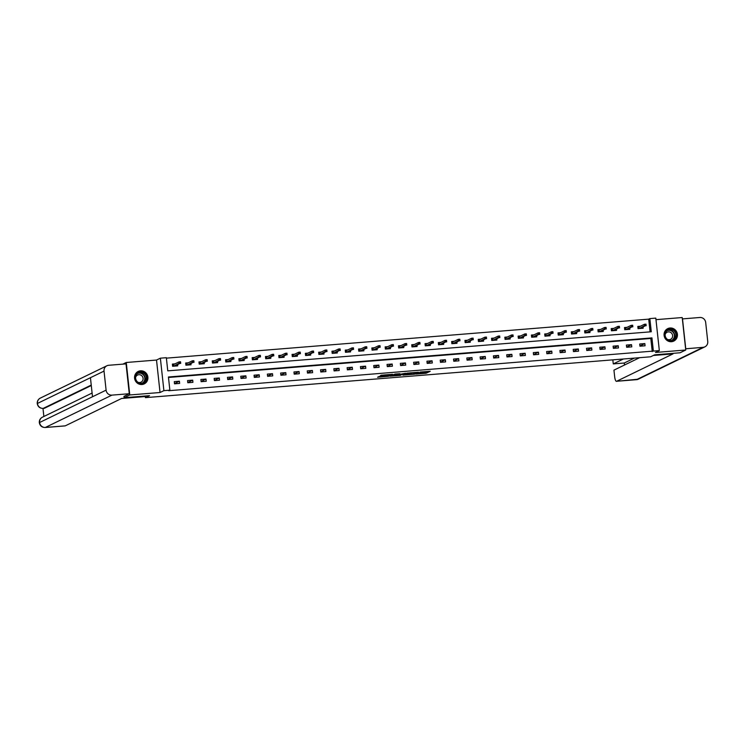 <?xml version="1.0" encoding="UTF-8"?>
<svg xmlns="http://www.w3.org/2000/svg" width="745" height="745" viewBox="0 0 745 745"><rect width="100%" height="100%" fill="white"/><g stroke="black" fill="none" stroke-linecap="round" stroke-linejoin="round"><path stroke-width="1.12" d="M415.822 374.092L426.205 373.226L430.238 371.261L419.957 372.09L423.598 372.062L417.889 373.087L421.102 373.32L415.822 374.092M141.978 384.504A6.919 6.64 64.1 0 0 147.64 375.908A6.919 6.64 64.1 0 0 138.207 371.438A6.919 6.64 64.1 0 0 141.978 384.504M671.515 341.694A6.919 6.64 64.1 0 0 677.177 333.099A6.919 6.64 64.1 0 0 667.743 328.62A6.919 6.64 64.1 0 0 671.515 341.694M379.149 376.486L377.575 377.249L388.508 376.281L392.541 374.307L380.965 375.266L380.22 375.964L390.734 374.688L388.024 376.039L379.149 376.486M169.86 390.166L163.9 390.65L160.371 358.177L166.34 357.693L167.765 370.852L651.27 331.767L649.845 318.599L655.805 318.115L659.334 350.588L653.365 351.072L651.94 337.904L168.435 376.998L169.86 390.166L168.733 390.715L653.365 351.072M659.334 350.588L655.488 352.46L685.745 350.01L680.083 352.767L654.678 354.816L650.599 356.799L145.443 397.644L149.522 395.66L124.117 397.709L129.779 394.962L160.045 392.513L163.9 390.65M402.989 375.108L414.537 374.176L418.56 372.202L406.984 373.161L402.989 375.108M400.465 375.396L389.942 376.188L395.036 374.037L399.907 373.711L398.864 374.567L405.606 373.226L400.438 375.154M122.86 364.137L126.259 362.489L129.779 394.962M124.117 397.709L123.968 396.303M685.745 350.01L682.215 317.538L655.972 319.661M145.303 396.293L145.443 397.644M652.238 351.621L650.804 338.463L168.482 377.454M644.825 343.594L639.713 344.004L639.955 346.202L645.068 345.782L644.825 343.594L639.927 345.969M631.527 344.665L626.415 345.075L626.657 347.272L631.769 346.863L631.527 344.665L626.629 347.049M618.229 345.736L613.116 346.155L613.359 348.343L618.471 347.934L618.229 345.736L613.331 348.12M604.931 346.816L599.818 347.226L600.06 349.424L605.173 349.005L604.931 346.816L600.032 349.191M591.632 347.887L586.52 348.306L586.762 350.495L591.875 350.085L591.632 347.887L586.734 350.271M578.334 348.967L573.222 349.377L573.464 351.575L578.576 351.156L578.334 348.967L573.436 351.342M565.036 350.038L559.923 350.457L560.165 352.646L565.278 352.236L565.036 350.038L560.138 352.422M551.738 351.119L546.625 351.528L546.867 353.726L551.98 353.307L551.738 351.119L546.839 353.493M538.439 352.189L533.327 352.608L533.569 354.797L538.682 354.387L538.439 352.189L533.541 354.573M525.141 353.27L520.029 353.679L520.271 355.877L525.383 355.458L525.141 353.27L520.243 355.644M511.843 354.341L506.73 354.75L506.972 356.948L512.085 356.538L511.843 354.341L506.945 356.725M498.545 355.421L493.432 355.831L493.674 358.028L498.787 357.609L498.545 355.421L493.646 357.796M485.256 356.492L480.134 356.902L480.376 359.099L485.489 358.69L485.256 356.492L480.348 358.876M471.958 357.563L466.836 357.982L467.078 360.17L472.19 359.76L471.958 357.563L467.05 359.947M458.659 358.643L453.537 359.053L453.779 361.251L458.892 360.831L458.659 358.643L453.752 361.018M445.361 359.714L440.239 360.133L440.481 362.321L445.594 361.912L445.361 359.714L440.453 362.098M432.063 360.794L426.941 361.204L427.183 363.402L432.296 362.983L432.063 360.794L427.155 363.169M418.764 361.865L413.643 362.284L413.885 364.473L418.997 364.063L418.764 361.865L413.857 364.249M405.466 362.945L400.344 363.355L400.587 365.553L405.699 365.134L405.466 362.945L400.559 365.32M392.168 364.016L387.046 364.435L387.288 366.624L392.401 366.214L392.168 364.016L387.26 366.4M378.87 365.097L373.748 365.506L373.99 367.704L379.103 367.285L378.87 365.097L373.962 367.471M365.572 366.168L360.45 366.577L360.692 368.775L365.804 368.365L365.572 366.168L360.664 368.551M352.273 367.238L347.151 367.658L347.394 369.846L352.506 369.436L352.273 367.238L347.366 369.622M338.975 368.319L333.853 368.728L334.095 370.926L339.208 370.516L338.975 368.319L334.067 370.703M325.677 369.39L320.555 369.809L320.797 371.997L325.91 371.587L325.677 369.39L320.769 371.774M312.379 370.47L307.257 370.88L307.499 373.077L312.611 372.658L312.379 370.47L307.471 372.845M299.08 371.541L293.958 371.96L294.201 374.148L299.313 373.739L299.08 371.541L294.173 373.925M285.782 372.621L280.66 373.031L280.902 375.229L286.015 374.81L285.782 372.621L280.874 374.996M272.484 373.692L267.371 374.111L267.604 376.299L272.717 375.89L272.484 373.692L267.576 376.076M259.185 374.772L254.073 375.182L254.306 377.38L259.418 376.961L259.185 374.772L254.278 377.147M245.887 375.843L240.775 376.253L241.008 378.451L246.12 378.041L245.887 375.843L240.98 378.227M232.589 376.923L227.476 377.333L227.709 379.531L232.822 379.112L232.589 376.923L227.681 379.298M219.291 377.994L214.178 378.404L214.411 380.602L219.524 380.192L219.291 377.994L214.392 380.378M205.993 379.065L200.88 379.484L201.113 381.673L206.225 381.263L205.993 379.065L201.094 381.449M192.694 380.146L187.582 380.555L187.815 382.753L192.927 382.334L192.694 380.146L187.796 382.52M179.396 381.216L174.283 381.636L174.516 383.824L179.629 383.414L179.396 381.216L174.498 383.601M650.087 331.86L648.709 319.149L166.386 358.149M640.393 326.245L637.804 326.45L638.046 328.647L643.159 328.228L643.056 327.232M627.094 327.316L624.506 327.53L624.748 329.718L629.86 329.309L629.758 328.312M613.796 328.396L611.207 328.601L611.449 330.799L616.562 330.38L616.46 329.383M600.498 329.467L597.909 329.672L598.151 331.87L603.264 331.46L603.161 330.463M587.2 330.538L584.611 330.752L584.853 332.95L589.966 332.531L589.863 331.534M573.901 331.618L571.313 331.823L571.555 334.021L576.667 333.611L576.565 332.615M560.603 332.689L558.014 332.903L558.256 335.092L563.369 334.682L563.267 333.685M547.305 333.769L544.716 333.974L544.958 336.172L550.071 335.753L549.968 334.766M534.007 334.84L531.418 335.054L531.66 337.243L536.773 336.833L536.67 335.837M520.708 335.921L518.12 336.125L518.362 338.323L523.474 337.904L523.372 336.908M507.41 336.991L504.821 337.206L505.063 339.394L510.176 338.984L510.074 337.988M494.121 338.072L491.532 338.277L491.765 340.474L496.878 340.055L496.775 339.059M480.823 339.143L478.234 339.357L478.467 341.545L483.579 341.135L483.477 340.139M467.525 340.223L464.936 340.428L465.169 342.626L470.281 342.206L470.179 341.21M454.226 341.294L451.638 341.499L451.87 343.696L456.983 343.287L456.881 342.29M440.928 342.365L438.339 342.579L438.572 344.777L443.685 344.358L443.582 343.361M427.63 343.445L425.041 343.65L425.274 345.848L430.387 345.438L430.284 344.441M414.332 344.516L411.743 344.73L411.976 346.919L417.088 346.509L416.986 345.512M401.034 345.596L398.445 345.801L398.677 347.999L403.79 347.58L403.688 346.593M387.735 346.667L385.146 346.881L385.379 349.07L390.492 348.66L390.389 347.664M374.437 347.747L371.848 347.952L372.081 350.15L377.194 349.731L377.091 348.735M361.139 348.818L358.55 349.033L358.783 351.221L363.895 350.811L363.793 349.815M347.84 349.899L345.252 350.103L345.484 352.301L350.597 351.882L350.495 350.886M334.542 350.969L331.953 351.184L332.186 353.372L337.299 352.962L337.196 351.966M321.244 352.04L318.655 352.255L318.888 354.452L324.01 354.033L323.898 353.037M307.946 353.121L305.357 353.326L305.59 355.523L310.712 355.114L310.6 354.117M294.647 354.192L292.059 354.406L292.291 356.594L297.413 356.185L297.302 355.188M281.349 355.272L278.76 355.477L278.993 357.674L284.115 357.265L284.003 356.268M268.051 356.343L265.462 356.557L265.695 358.745L270.817 358.336L270.705 357.339M254.753 357.423L252.164 357.628L252.397 359.826L257.519 359.407L257.407 358.42M241.454 358.494L238.866 358.708L239.098 360.897L244.22 360.487L244.109 359.49M228.156 359.574L225.567 359.779L225.8 361.977L230.922 361.558L230.81 360.561M214.858 360.645L212.269 360.859L212.502 363.048L217.624 362.638L217.512 361.642M201.56 361.725L198.971 361.93L199.204 364.128L204.326 363.709L204.214 362.713M188.262 362.796L185.673 363.001L185.905 365.199L191.027 364.789L190.916 363.793M174.963 363.867L172.374 364.082L172.607 366.279L177.729 365.86L177.617 364.864M160.045 392.513L156.515 360.049L126.259 362.489M156.515 360.049L160.371 358.177M648.709 319.149L649.845 318.599M650.804 338.463L651.94 337.904M421.502 372.817L426.112 372.351L428.142 371.364M404.954 374.148L409.536 373.785M412.86 374.269L417.135 372.425L412.087 373.077L409.592 374.325L412.86 374.269M409.592 374.325L409.499 373.45L410.83 372.761M396.424 374.837L391.935 375.201M396.563 375.34L402.002 374.502L396.563 375.34L396.489 374.586M398.147 373.869L397.402 374.018L397.495 374.893M396.47 374.465L397.402 374.018M642.078 328.322L642.013 327.744M637.832 326.701L639.769 326.552M638.884 328.573L638.67 326.636L639.247 328.461L640.849 328.415M645.114 324.457L645.207 325.341L646.055 325.267L645.962 324.392L644.434 324.28L645.971 324.159L646.148 325.733L644.611 325.863L644.434 324.28L639.08 326.878M645.207 325.341L639.163 328.554M646.055 325.267L640.784 328.34M667.157 330.035A5.988 5.746 -115.9 0 1 675.249 331.572A5.988 5.746 -115.9 0 1 674.02 339.832A5.988 5.746 -115.9 0 1 665.928 338.295A5.988 5.746 -115.9 0 1 667.157 330.035M673.657 339.524A5.541 5.317 64.1 0 0 668.051 329.998A5.541 5.317 64.1 0 0 665.909 337.718A5.541 5.317 64.1 0 0 673.657 339.524M667.362 339.357A3.949 3.781 64.1 0 0 672.074 333.853A3.949 3.781 64.1 0 0 665.117 334.728M672.372 341.564A6.873 6.593 64.1 0 0 676.246 331.553A6.873 6.593 64.1 0 0 666.477 329.439M137.62 372.845A5.988 5.746 -115.9 0 1 145.713 374.381A5.988 5.746 -115.9 0 1 144.483 382.641A5.988 5.746 -115.9 0 1 136.391 381.114A5.988 5.746 -115.9 0 1 137.62 372.845M144.12 382.334A5.541 5.317 64.1 0 0 138.514 372.817A5.541 5.317 64.1 0 0 136.372 380.527A5.541 5.317 64.1 0 0 144.12 382.334M137.825 382.176A3.949 3.781 64.1 0 0 142.537 376.663A3.949 3.781 64.1 0 0 135.581 377.547M142.835 384.373A6.873 6.593 64.1 0 0 146.709 374.363A6.873 6.593 64.1 0 0 136.94 372.249M653.318 355.477L672.996 353.894L616.59 381.282L636.491 379.671L703.094 347.328L685.614 348.8M612.828 359.854L613.275 363.905L623.379 358.997M703.094 347.328A5.457 5.234 64.1 0 0 707.75 341.508L705.683 322.464A5.457 5.234 64.1 0 0 699.853 317.491L682.504 318.897L685.745 348.735M639.582 357.693L613.945 370.144L614.662 376.681A5.327 1.415 -94.6 0 0 616.45 381.319A5.327 1.415 -94.6 0 0 616.59 381.282M634.377 358.112L624.273 363.02L624.487 365.022M624.273 363.02L613.275 363.905M146.011 395.94L144.651 396.61L121.631 398.463L65.234 425.861A5.327 1.415 85.4 0 1 65.085 425.898A5.327 1.415 85.4 0 1 64.936 425.889M104.03 371.103L90.434 377.706L92.501 396.75L106.097 390.147L104.03 371.103A5.457 5.234 64.1 0 1 108.686 365.283L126.026 363.886L129.276 393.723L123.977 396.396M106.097 390.147A5.457 5.234 64.1 0 0 111.927 395.129L129.276 393.723M42.986 408.428L43.862 416.483M91.281 385.519L44.402 408.288A5.327 1.415 85.4 0 1 44.262 408.325A5.327 1.415 85.4 0 1 44.113 408.316M92.501 396.75L39.317 422.657C39.187 420.217 40.202 418.401 42.363 417.209A5.457 5.234 64.1 0 0 45.324 427.472L65.234 425.861M91.235 385.081L43.247 408.381A5.457 5.234 64.1 0 1 37.427 403.455L37.25 403.613C37.101 401.155 38.116 399.32 40.286 398.119A5.457 5.234 64.1 0 0 37.427 403.455L90.434 377.706M628.78 329.392L628.715 328.815M624.534 327.781L626.471 327.623M625.586 329.653L625.372 327.707L625.949 329.532L627.551 329.495M631.816 325.537L631.909 326.412L632.756 326.347L632.663 325.463L631.136 325.351L632.673 325.23L632.85 326.813L631.313 326.934L631.136 325.351L625.781 327.958M631.909 326.412L625.865 329.625M632.756 326.347L627.486 329.411M615.482 330.473L615.417 329.886M611.235 328.852L613.172 328.694M612.288 330.724L612.073 328.787L612.66 330.612L614.253 330.566M618.518 326.608L618.611 327.483L619.458 327.418L619.365 326.543L617.838 326.431L619.374 326.301L619.551 327.884L618.015 328.005L617.838 326.431L612.483 329.029M618.611 327.483L612.567 330.706M619.458 327.418L614.187 330.482M602.183 331.544L602.118 330.966M597.937 329.933L599.874 329.774M598.989 331.804L598.775 329.858L599.362 331.683L600.954 331.646M605.219 327.688L605.312 328.564L606.16 328.489L606.067 327.614L604.54 327.502L606.076 327.381L606.253 328.964L604.716 329.085L604.54 327.502L599.185 330.11M605.312 328.564L599.269 331.776M606.16 328.489L600.889 331.562M588.885 332.624L588.82 332.037M584.639 331.004L586.576 330.845M585.691 332.875L585.477 330.938L586.064 332.764L587.656 332.717M591.921 328.759L592.014 329.635L592.871 329.569L592.769 328.694L591.241 328.582L592.778 328.452L592.955 330.035L591.418 330.156L591.241 328.582L585.887 331.18M592.014 329.635L585.97 332.857M592.871 329.569L587.591 332.633M575.587 333.695L575.522 333.117M571.341 332.084L573.278 331.925M572.393 333.956L572.179 332.009L572.765 333.835L574.358 333.797M578.623 329.839L578.716 330.715L579.573 330.64L579.47 329.765L577.943 329.653L579.48 329.532L579.657 331.106L578.12 331.236L577.943 329.653L572.588 332.261M578.716 330.715L572.672 333.928M579.573 330.64L574.293 333.713M562.289 334.766L562.224 334.188M558.042 333.155L559.979 332.996M559.095 335.026L558.88 333.089L559.467 334.915L561.06 334.868M565.325 330.91L565.418 331.786L566.275 331.721L566.172 330.845L564.645 330.733L566.181 330.603L566.358 332.186L564.822 332.307L564.645 330.733L559.29 333.332M565.418 331.786L559.374 335.008M566.275 331.721L560.994 334.784M548.99 335.846L548.925 335.269M544.744 334.226L546.681 334.077M545.796 336.107L545.582 334.16L546.169 335.986L547.761 335.948M552.026 331.981L552.12 332.866L552.976 332.792L552.874 331.916L551.347 331.804L552.883 331.683L553.06 333.257L551.524 333.387L551.347 331.804L545.992 334.403M552.12 332.866L546.076 336.079M552.976 332.792L547.696 335.865M535.692 336.917L535.627 336.34M531.446 335.306L533.383 335.148M532.498 337.178L532.284 335.241L532.871 337.066L534.463 337.019M538.728 333.062L538.821 333.937L539.678 333.872L539.576 332.987L538.048 332.875L539.585 332.754L539.762 334.337L538.225 334.458L538.048 332.875L532.694 335.483M538.821 333.937L532.777 337.159M539.678 333.872L534.398 336.936M522.394 337.997L522.329 337.42M518.148 336.377L520.085 336.228M519.2 338.258L518.986 336.312L519.572 338.137L521.165 338.09M525.43 334.132L525.523 335.017L526.38 334.943L526.277 334.067L524.75 333.956L526.287 333.835L526.464 335.408L524.927 335.539L524.75 333.956L519.395 336.554M525.523 335.017L519.479 338.23M526.38 334.943L521.1 338.016M509.096 339.068L509.031 338.491M504.849 337.457L506.786 337.299M505.902 339.329L505.687 337.392L506.274 339.208L507.867 339.171M512.132 335.213L512.225 336.088L513.082 336.023L512.979 335.138L511.452 335.026L512.988 334.905L513.165 336.489L511.629 336.61L511.452 335.026L506.097 337.634M512.225 336.088L506.181 339.31M513.082 336.023L507.801 339.087M495.798 340.148L495.732 339.571M491.551 338.528L493.488 338.37M492.603 340.4L492.389 338.463L492.976 340.288L494.568 340.242M498.833 336.284L498.926 337.159L499.783 337.094L499.681 336.219L498.154 336.107L499.69 335.986L499.867 337.56L498.331 337.681L498.154 336.107L492.799 338.705M498.926 337.159L492.883 340.381M499.783 337.094L494.503 340.167M482.499 341.219L482.434 340.642M478.253 339.608L480.19 339.45M479.305 341.48L479.091 339.534L479.678 341.359L481.27 341.322M485.535 337.364L485.628 338.239L486.485 338.174L486.383 337.289L484.865 337.178L486.392 337.057L486.569 338.64L485.032 338.761L484.865 337.178L479.501 339.785M485.628 338.239L479.584 341.452M486.485 338.174L481.205 341.238M469.201 342.3L469.136 341.713M464.954 340.679L466.892 340.521M466.007 342.551L465.793 340.614L466.379 342.439L467.972 342.393M472.237 338.435L472.33 339.31L473.187 339.245L473.084 338.37L471.566 338.258L473.094 338.128L473.271 339.711L471.734 339.832L471.566 338.258L466.202 340.856M472.33 339.31L466.286 342.532M473.187 339.245L467.907 342.309M455.903 343.371L455.838 342.793M451.656 341.759L453.593 341.601M452.709 343.631L452.494 341.685L453.081 343.51L454.674 343.473M458.939 339.515L459.032 340.39L459.888 340.316L459.786 339.441L458.268 339.329L459.795 339.208L459.972 340.791L458.436 340.912L458.268 339.329L452.904 341.936M459.032 340.39L452.988 343.603M459.888 340.316L454.608 343.389M442.604 344.451L442.539 343.864M438.367 342.83L440.295 342.672M439.41 344.702L439.196 342.765L439.783 344.59L441.375 344.544M445.64 340.586L445.733 341.461L446.59 341.396L446.488 340.521L444.97 340.409L446.497 340.279L446.674 341.862L445.137 341.983L444.97 340.409L439.606 343.007M445.733 341.461L439.69 344.684M446.59 341.396L441.31 344.46M429.306 345.522L429.241 344.944M425.069 343.901L426.997 343.752M426.112 345.782L425.898 343.836L426.485 345.661L428.077 345.624M432.342 341.657L432.435 342.542L433.292 342.467L433.19 341.592L431.672 341.48L433.199 341.359L433.376 342.933L431.839 343.063L431.672 341.48L426.308 344.088M432.435 342.542L426.391 345.755M433.292 342.467L428.012 345.54M416.008 346.593L415.943 346.015M411.771 344.982L413.699 344.823M412.814 346.853L412.6 344.916L413.186 346.742L414.779 346.695M419.044 342.737L419.137 343.613L419.994 343.547L419.891 342.672L418.373 342.56L419.901 342.43L420.078 344.013L418.541 344.134L418.373 342.56L413.009 345.159M419.137 343.613L413.093 346.835M419.994 343.547L414.714 346.611M402.71 347.673L402.645 347.096M398.473 346.053L400.4 345.904M399.516 347.934L399.301 345.987L399.888 347.813L401.481 347.775M405.746 343.808L405.839 344.693L406.696 344.618L406.593 343.743L405.075 343.631L406.602 343.51L406.779 345.084L405.243 345.214L405.075 343.631L399.711 346.229M405.839 344.693L399.795 347.906M406.696 344.618L401.425 347.692M389.412 348.744L389.346 348.166M385.174 347.133L387.102 346.974M386.217 349.005L386.003 347.068L386.59 348.883L388.182 348.846M392.447 344.888L392.541 345.764L393.397 345.699L393.295 344.814L391.777 344.702L393.304 344.581L393.481 346.164L391.945 346.285L391.777 344.702L386.413 347.31M392.541 345.764L386.497 348.986M393.397 345.699L388.126 348.762M376.113 349.824L376.048 349.247M371.876 348.204L373.804 348.055M372.919 350.085L372.705 348.138L373.292 349.964L374.884 349.917M379.149 345.959L379.242 346.844L380.099 346.77L379.997 345.894L378.479 345.782L380.006 345.661L380.183 347.235L378.646 347.366L378.479 345.782L373.115 348.381M379.242 346.844L373.198 350.057M380.099 346.77L374.828 349.843M362.815 350.895L362.75 350.318M358.578 349.284L360.506 349.126M359.621 351.156L359.407 349.219L359.993 351.035L361.586 350.997M365.851 347.04L365.944 347.915L366.801 347.85L366.708 346.965L365.18 346.853L366.708 346.732L366.885 348.315L365.348 348.437L365.18 346.853L359.816 349.461M365.944 347.915L359.9 351.137M366.801 347.85L361.53 350.914M349.517 351.975L349.452 351.389M345.28 350.355L347.207 350.197M346.323 352.227L346.108 350.29L346.695 352.115L348.288 352.068M352.553 348.111L352.646 348.986L353.503 348.921L353.409 348.045L351.882 347.934L353.409 347.803L353.586 349.386L352.05 349.507L351.882 347.934L346.518 350.532M352.646 348.986L346.602 352.208M353.503 348.921L348.232 351.994M336.219 353.046L336.153 352.469M331.981 351.435L333.909 351.277M333.024 353.307L332.81 351.361L333.397 353.186L334.989 353.149M339.254 349.191L339.347 350.066L340.204 349.992L340.111 349.116L338.584 349.005L340.111 348.883L340.288 350.467L338.752 350.588L338.584 349.005L333.22 351.612M339.347 350.066L333.304 353.279M340.204 349.992L334.933 353.065M322.92 354.126L322.855 353.54M318.683 352.506L320.611 352.348M319.726 354.378L319.512 352.441L320.099 354.266L321.691 354.22M325.956 350.262L326.049 351.137L326.906 351.072L326.813 350.197L325.286 350.085L326.813 349.954L326.99 351.538L325.453 351.659L325.286 350.085L319.922 352.683M326.049 351.137L320.005 354.359M326.906 351.072L321.635 354.136M309.622 355.197L309.557 354.62M305.385 353.586L307.312 353.428M306.428 355.458L306.214 353.512L306.8 355.337L308.402 355.3M312.658 351.342L312.751 352.217L313.608 352.143L313.515 351.267L311.987 351.156L313.515 351.035L313.692 352.608L312.155 352.739L311.987 351.156L306.623 353.763M312.751 352.217L306.707 355.43M313.608 352.143L308.337 355.216M296.324 356.268L296.259 355.691M292.087 354.657L294.014 354.499M293.13 356.529L292.915 354.592L293.502 356.417L295.104 356.371M299.36 352.413L299.453 353.288L300.31 353.223L300.216 352.348L298.689 352.236L300.216 352.106L300.393 353.689L298.857 353.81L298.689 352.236L293.325 354.834M299.453 353.288L293.409 356.51M300.31 353.223L295.039 356.287M283.026 357.349L282.96 356.771M278.788 355.728L280.716 355.579M279.831 357.609L279.617 355.663L280.204 357.488L281.806 357.451M286.061 353.484L286.154 354.369L287.011 354.294L286.918 353.419L285.391 353.307L286.918 353.186L287.095 354.76L285.558 354.89L285.391 353.307L280.027 355.905M286.154 354.369L280.111 357.581M287.011 354.294L281.74 357.367M269.727 358.42L269.662 357.842M265.49 356.808L267.418 356.65M266.533 358.68L266.319 356.743L266.906 358.569L268.507 358.522M272.763 354.564L272.856 355.44L273.713 355.374L273.62 354.49L272.093 354.387L273.629 354.257L273.797 355.84L272.26 355.961L272.093 354.387L266.729 356.985M272.856 355.44L266.812 358.662M273.713 355.374L268.442 358.438M256.429 359.5L256.364 358.922M252.192 357.879L254.119 357.73M253.235 359.76L253.021 357.814L253.607 359.639L255.209 359.593M259.465 355.635L259.558 356.52L260.415 356.445L260.322 355.57L258.794 355.458L260.331 355.337L260.499 356.911L258.962 357.041L258.794 355.458L253.43 358.056M259.558 356.52L253.514 359.733M260.415 356.445L255.144 359.518M243.131 360.571L243.075 359.993M238.894 358.96L240.821 358.801M239.937 360.831L239.722 358.894L240.309 360.71L241.911 360.673M246.167 356.715L246.26 357.591L247.117 357.526L247.023 356.641L245.496 356.529L247.033 356.408L247.2 357.991L245.664 358.112L245.496 356.529L240.132 359.137M246.26 357.591L240.225 360.813M247.117 357.526L241.846 360.589M229.833 361.651L229.777 361.074M225.595 360.031L227.523 359.872M226.638 361.902L226.424 359.965L227.011 361.791L228.613 361.744M232.868 357.786L232.962 358.662L233.818 358.596L233.725 357.721L232.198 357.609L233.734 357.488L233.902 359.062L232.366 359.192L232.198 357.609L226.834 360.208M232.962 358.662L226.927 361.884M233.818 358.596L228.547 361.67M216.534 362.722L216.478 362.144M212.297 361.111L214.225 360.953M213.34 362.983L213.126 361.036L213.713 362.862L215.314 362.824M219.57 358.867L219.663 359.742L220.52 359.677L220.427 358.792L218.9 358.68L220.436 358.559L220.604 360.142L219.067 360.263L218.9 358.68L213.545 361.288M219.663 359.742L213.629 362.955M220.52 359.677L215.249 362.74M203.236 363.802L203.18 363.215M198.999 362.182L200.927 362.023M200.042 364.054L199.828 362.117L200.414 363.942L202.016 363.895M206.272 359.937L206.365 360.813L207.222 360.748L207.129 359.872L205.601 359.76L207.138 359.63L207.306 361.213L205.769 361.334L205.601 359.76L200.247 362.359M206.365 360.813L200.331 364.035M207.222 360.748L201.951 363.811M189.938 364.873L189.882 364.296M185.701 363.262L187.628 363.104M186.744 365.134L186.529 363.188L187.116 365.013L188.718 364.976M192.974 361.018L193.067 361.893L193.924 361.819L193.83 360.943L192.303 360.831L193.84 360.71L194.007 362.294L192.471 362.415L192.303 360.831L186.948 363.439M193.067 361.893L187.032 365.106M193.924 361.819L188.653 364.892M176.639 365.953L176.584 365.367M172.402 364.333L174.33 364.175M173.445 366.205L173.231 364.268L173.818 366.093L175.42 366.046M179.675 362.089L179.768 362.964L180.625 362.899L180.532 362.023L179.005 361.912L180.541 361.781L180.709 363.364L179.173 363.486L179.005 361.912L173.65 364.51M179.768 362.964L173.734 366.186M180.625 362.899L175.354 365.963M426.112 372.351L426.205 373.226M425.05 372.528L425.144 373.403M409.592 373.366L409.685 374.241M398.221 374.549L398.137 373.785L398.249 374.53M385.435 374.819L385.51 375.452M384.373 374.903L384.448 375.62M667.483 330.324A5.541 5.317 -115.9 0 1 672.288 340.223M671.599 340.4A5.364 5.14 64.1 0 0 673.62 333.015A5.364 5.14 64.1 0 0 666.915 330.761M137.946 373.143A5.541 5.317 -115.9 0 1 142.751 383.042M142.062 383.219A5.364 5.14 64.1 0 0 144.083 375.825A5.364 5.14 64.1 0 0 137.378 373.571M636.202 379.699A5.327 1.415 85.4 0 0 636.351 379.717A5.327 1.415 85.4 0 0 636.491 379.671A5.457 5.234 64.1 0 0 638.288 379.186L704.891 346.844M111.927 395.129L45.324 427.472A5.327 1.415 85.4 0 1 45.184 427.509A5.327 1.415 85.4 0 1 45.007 427.481M37.25 403.613C37.902 406.77 39.858 408.372 43.108 408.418L44.402 408.288M44.262 408.325L42.94 408.4M396.396 374.539L396.489 375.415M673.592 341.117L673.098 341.359M667.585 328.75L667.092 328.992M144.055 383.936L143.561 384.169M138.049 371.559L137.555 371.802M638.288 379.186L616.45 381.319M106.889 365.776L40.286 398.119M92.101 393.053L42.363 417.209M39.317 422.657C39.96 425.842 41.916 427.462 45.184 427.509L65.085 425.898"/></g></svg>
